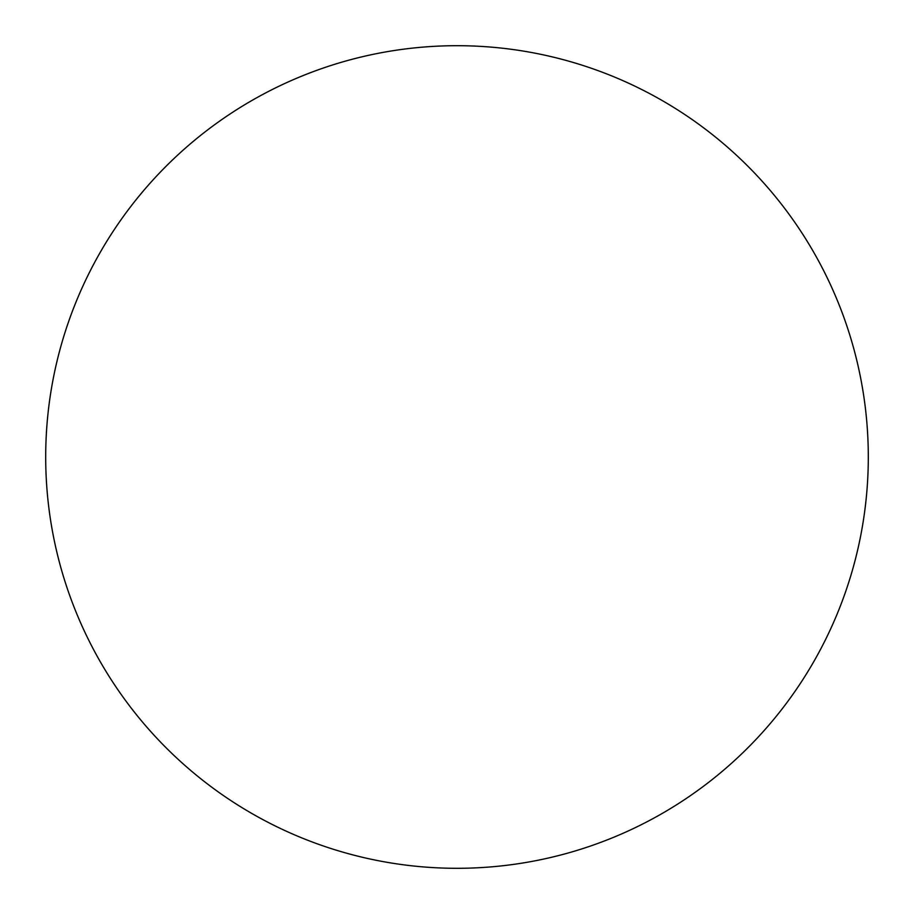 <?xml version="1.0" encoding="UTF-8"?>
<svg xmlns="http://www.w3.org/2000/svg" width="914" height="914" viewBox="0 0 914 914"><rect width="100%" height="100%" fill="white"/><g stroke="black" fill="none" stroke-linecap="round" stroke-linejoin="round"><path stroke-width="1.37" d="M457 45.7A411.3 411.3 0 0 0 45.7 457A411.3 411.3 0 0 0 457 868.3A411.3 411.3 0 0 0 868.3 457A411.3 411.3 0 0 0 457 45.7"/></g></svg>
